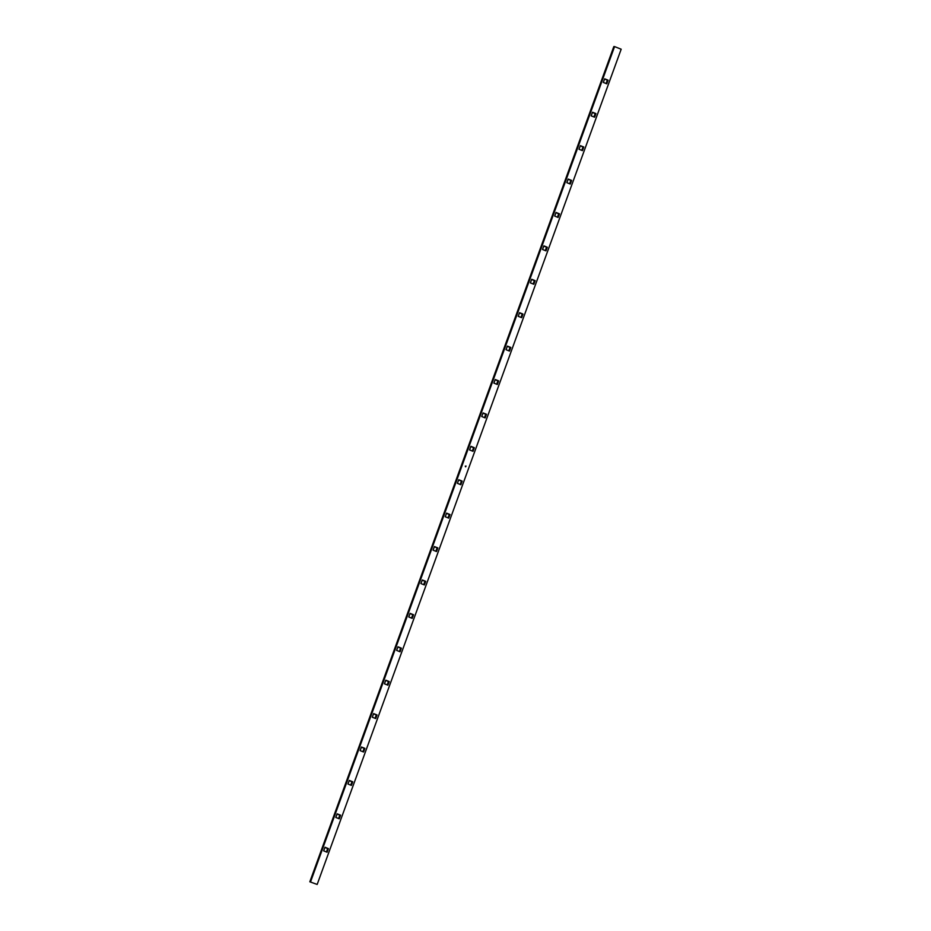 <?xml version="1.0" encoding="UTF-8"?>
<svg xmlns="http://www.w3.org/2000/svg" width="931" height="931" viewBox="0 0 931 931"><rect width="100%" height="100%" fill="white"/><g stroke="black" fill="none" stroke-linecap="round" stroke-linejoin="round"><path stroke-width="1.4" d="M465.605 466.838L465.302 466.105L465.477 466.757L466.059 466.059L465.605 466.838L466.059 466.059M465.349 466.128L465.651 466.745M327.084 852.226L323.662 850.853L324.977 847.233L328.41 848.607L327.084 852.226M351.406 785.403L347.973 784.042L349.3 780.422L352.721 781.784L351.406 785.403M375.728 718.581L372.295 717.219L373.61 713.6L377.043 714.961L375.728 718.581M400.051 651.77L396.618 650.397L397.933 646.777L401.366 648.151L400.051 651.77M424.373 584.947L420.94 583.586L422.255 579.966L425.688 581.328L424.373 584.947M448.684 518.125L445.251 516.763L446.577 513.144L450.01 514.506L448.684 518.125M473.006 451.314L469.573 449.941L470.888 446.321L474.321 447.695L473.006 451.314M497.329 384.491L493.896 383.13L495.211 379.511L498.644 380.872L497.329 384.491M521.651 317.669L518.218 316.307L519.533 312.688L522.966 314.05L521.651 317.669M545.973 250.858L542.54 249.485L543.855 245.865L547.288 247.239L545.973 250.858M582.445 150.624L579.012 149.263L580.339 145.643L583.76 147.005L582.445 150.624M603.335 82.44L604.65 78.821L608.083 80.182L606.768 83.802L603.335 82.44M310.57 881.82L614.576 46.597L621.175 49.215L317.168 884.45L309.825 881.785L613.832 46.55L614.576 46.597M558.123 217.447L554.701 216.073L556.016 212.454L559.45 213.827L558.123 217.447M594.606 117.213L591.173 115.851L592.488 112.232L595.921 113.594L594.606 117.213M570.284 184.035L566.851 182.674L568.178 179.055L571.611 180.416L570.284 184.035M533.812 284.258L530.379 282.896L531.694 279.277L535.127 280.638L533.812 284.258M509.49 351.08L506.057 349.719L507.372 346.099L510.805 347.461L509.49 351.08M485.167 417.903L481.734 416.529L483.049 412.91L486.482 414.283L485.167 417.903M460.845 484.714L457.412 483.352L458.739 479.733L462.16 481.094L460.845 484.714M436.523 551.536L433.101 550.174L434.416 546.555L437.849 547.917L436.523 551.536M412.212 618.359L408.779 616.985L410.094 613.366L413.527 614.739L412.212 618.359M387.89 685.169L384.456 683.808L385.771 680.189L389.205 681.55L387.89 685.169M363.567 751.992L360.134 750.63L361.449 747.011L364.882 748.373L363.567 751.992M339.245 818.815L335.812 817.441L337.138 813.822L340.571 815.195L339.245 818.815M317.168 884.45L309.825 881.785M555.935 212.675L558.705 213.781L557.471 217.179M604.568 79.042L607.338 80.147L606.104 83.546M592.419 112.453L595.188 113.559L593.943 116.957M580.257 145.864L583.027 146.958L581.782 150.356M568.096 179.276L570.866 180.37L569.621 183.768M543.774 246.087L546.544 247.192L545.31 250.59M531.613 279.498L534.382 280.603L533.149 284.002M519.451 312.909L522.221 314.015L520.988 317.413M507.29 346.32L510.06 347.414L508.826 350.812M495.129 379.732L497.899 380.826L496.665 384.224M482.968 413.131L485.749 414.237L484.504 417.635M470.818 446.543L473.588 447.648L472.343 451.046M458.657 479.954L461.427 481.059L460.182 484.457M446.496 513.365L449.266 514.471L448.032 517.869M434.335 546.776L437.105 547.87L435.871 551.268M422.174 580.188L424.943 581.281L423.71 584.68M410.012 613.587L412.782 614.693L411.549 618.091M397.851 646.998L400.621 648.104L399.387 651.502M385.69 680.41L388.46 681.515L387.226 684.913M373.529 713.821L376.299 714.927L375.065 718.325M361.379 747.232L364.149 748.326L362.904 751.724M349.218 780.644L351.988 781.737L350.743 785.136M337.057 814.043L339.827 815.149L338.581 818.547M324.896 847.454L327.665 848.56L326.432 851.958M558.705 213.781L559.45 213.827M607.338 80.147L608.083 80.182M595.188 113.559L595.921 113.594M583.027 146.958L583.76 147.005M570.866 180.37L571.611 180.416M546.544 247.192L547.288 247.239M534.382 280.603L535.127 280.638M522.221 314.015L522.966 314.05M510.06 347.414L510.805 347.461M497.899 380.826L498.644 380.872M485.749 414.237L486.482 414.283M473.588 447.648L474.321 447.695M461.427 481.059L462.16 481.094M449.266 514.471L450.01 514.506M437.105 547.87L437.849 547.917M424.943 581.281L425.688 581.328M412.782 614.693L413.527 614.739M400.621 648.104L401.366 648.151M388.46 681.515L389.205 681.55M376.299 714.927L377.043 714.961M364.149 748.326L364.882 748.373M351.988 781.737L352.721 781.784M339.827 815.149L340.571 815.195M327.665 848.56L328.41 848.607"/></g></svg>
